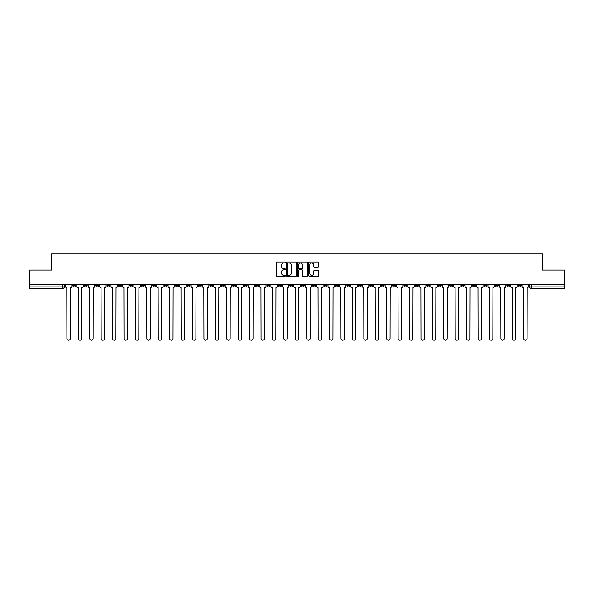<?xml version="1.0" encoding="UTF-8"?>
<svg xmlns="http://www.w3.org/2000/svg" width="594" height="594" viewBox="0 0 594 594"><rect width="100%" height="100%" fill="white"/><g stroke="black" fill="none" stroke-linecap="round" stroke-linejoin="round"><path stroke-width="0.89" d="M285.283 262.533A0.505 0.505 0 0 0 284.786 262.028L277.146 262.028A0.72 0.72 0 0 0 276.433 262.748L276.433 275.683A0.72 0.72 0 0 0 277.146 276.403L284.786 276.403A0.505 0.505 0 0 0 285.283 275.898A0.505 0.505 0 0 0 284.786 275.393L283.798 275.393A2.302 2.302 0 0 1 281.497 273.099L281.497 272.015A2.302 2.302 0 0 1 283.798 269.721L284.786 269.721A0.505 0.505 0 0 0 285.283 269.216A0.505 0.505 0 0 0 284.786 268.711L283.798 268.711A2.302 2.302 0 0 1 281.497 266.416L281.497 265.332A2.302 2.302 0 0 1 283.798 263.038L284.786 263.038A0.505 0.505 0 0 0 285.283 262.533M449.725 284.667L449.725 285.469L452.65 285.469A1.463 1.463 0 0 1 451.188 286.932A1.463 1.463 0 0 1 449.725 285.469L449.725 284.667M381.192 284.667L381.192 285.469L384.125 285.469A1.463 1.463 0 0 1 382.662 286.932A1.463 1.463 0 0 1 381.192 285.469L381.192 284.667M369.772 284.667L369.772 285.469L372.705 285.469A1.463 1.463 0 0 1 371.235 286.932A1.463 1.463 0 0 1 369.772 285.469L369.772 284.667M301.247 284.667L301.247 285.469L304.173 285.469A1.463 1.463 0 0 1 302.71 286.932A1.463 1.463 0 0 1 301.247 285.469L301.247 284.667M289.827 284.667L289.827 285.469L292.753 285.469A1.463 1.463 0 0 1 291.29 286.932A1.463 1.463 0 0 1 289.827 285.469L289.827 284.667M278.4 284.667L278.4 285.469L281.333 285.469A1.463 1.463 0 0 1 279.871 286.932A1.463 1.463 0 0 1 278.4 285.469L278.4 284.667M255.561 284.667L255.561 285.469L258.487 285.469A1.463 1.463 0 0 1 257.024 286.932A1.463 1.463 0 0 1 255.561 285.469L255.561 284.667M232.722 285.469L232.722 284.667L232.722 285.469A1.463 1.463 0 0 0 234.184 286.932A1.463 1.463 0 0 1 232.722 285.469L235.647 285.469A1.463 1.463 0 0 1 234.184 286.932A1.463 1.463 0 0 0 235.647 285.469L235.647 284.667L235.647 285.469M221.295 285.469L221.295 284.667L221.295 285.469A1.463 1.463 0 0 0 222.765 286.932A1.463 1.463 0 0 1 221.295 285.469L224.228 285.469A1.463 1.463 0 0 1 222.765 286.932M209.875 285.469L209.875 284.667L209.875 285.469A1.463 1.463 0 0 0 211.338 286.932A1.463 1.463 0 0 1 209.875 285.469L212.808 285.469A1.463 1.463 0 0 1 211.338 286.932A1.463 1.463 0 0 0 212.808 285.469L212.808 284.667L212.808 285.469M198.455 284.667L198.455 285.469L201.381 285.469A1.463 1.463 0 0 1 199.918 286.932A1.463 1.463 0 0 1 198.455 285.469L198.455 284.667M187.036 284.667L187.036 285.469L189.961 285.469A1.463 1.463 0 0 1 188.498 286.932A1.463 1.463 0 0 1 187.036 285.469L187.036 284.667M175.616 284.667L175.616 285.469L178.542 285.469A1.463 1.463 0 0 1 177.079 286.932A1.463 1.463 0 0 1 175.616 285.469L175.616 284.667M164.189 285.469L164.189 284.667L164.189 285.469A1.463 1.463 0 0 0 165.659 286.932A1.463 1.463 0 0 1 164.189 285.469L167.122 285.469A1.463 1.463 0 0 1 165.659 286.932M141.35 285.469L141.35 284.667L141.35 285.469A1.463 1.463 0 0 0 142.812 286.932A1.463 1.463 0 0 1 141.35 285.469L144.275 285.469A1.463 1.463 0 0 1 142.812 286.932A1.463 1.463 0 0 0 144.275 285.469L144.275 284.667L144.275 285.469M129.93 285.469L129.93 284.667L129.93 285.469A1.463 1.463 0 0 0 131.393 286.932A1.463 1.463 0 0 1 129.93 285.469L132.856 285.469A1.463 1.463 0 0 1 131.393 286.932A1.463 1.463 0 0 0 132.856 285.469L132.856 284.667L132.856 285.469M118.51 285.469L118.51 284.667L118.51 285.469A1.463 1.463 0 0 0 119.973 286.932A1.463 1.463 0 0 1 118.51 285.469L121.436 285.469A1.463 1.463 0 0 1 119.973 286.932A1.463 1.463 0 0 0 121.436 285.469L121.436 284.667L121.436 285.469M107.083 285.469L107.083 284.667L107.083 285.469A1.463 1.463 0 0 0 108.553 286.932A1.463 1.463 0 0 1 107.083 285.469L110.016 285.469A1.463 1.463 0 0 1 108.553 286.932M95.664 285.469L95.664 284.667L95.664 285.469A1.463 1.463 0 0 0 97.126 286.932A1.463 1.463 0 0 1 95.664 285.469L98.597 285.469A1.463 1.463 0 0 1 97.126 286.932A1.463 1.463 0 0 0 98.597 285.469L98.597 284.667L98.597 285.469M84.244 285.469L84.244 284.667L84.244 285.469A1.463 1.463 0 0 0 85.707 286.932A1.463 1.463 0 0 1 84.244 285.469L87.17 285.469A1.463 1.463 0 0 1 85.707 286.932A1.463 1.463 0 0 0 87.17 285.469L87.17 284.667L87.17 285.469M318.005 267.092A0.72 0.72 0 0 0 318.718 266.379L318.718 262.748A0.72 0.72 0 0 0 318.005 262.028L309.519 262.028A0.72 0.72 0 0 0 308.806 262.748L308.806 275.683A0.72 0.72 0 0 0 309.519 276.403L318.005 276.403A0.72 0.72 0 0 0 318.718 275.683L318.718 271.302A0.72 0.72 0 0 0 318.005 270.582L314.375 270.582A0.72 0.72 0 0 0 313.654 271.302L313.654 273.47A1.923 1.923 0 0 1 311.731 275.393A1.923 1.923 0 0 1 309.808 273.47L309.808 264.961A1.923 1.923 0 0 1 311.731 263.038A1.923 1.923 0 0 1 313.654 264.961L313.654 266.379A0.72 0.72 0 0 0 314.375 267.092L318.005 267.092M29.7 284.667L29.7 270.092L51.515 270.092L51.515 253.764L542.485 253.764L542.485 270.092L564.3 270.092L564.3 284.667L29.7 284.667L29.7 286.932L64.33 286.932L64.33 284.667M296.369 262.748A0.72 0.72 0 0 0 295.656 262.028L287.169 262.028A0.72 0.72 0 0 0 286.457 262.748L286.457 275.683A0.72 0.72 0 0 0 287.169 276.403L295.656 276.403A0.72 0.72 0 0 0 296.369 275.683L296.369 262.748M298.344 262.028L306.831 262.028A0.72 0.72 0 0 1 307.543 262.748L307.543 275.683A0.72 0.72 0 0 1 306.831 276.403L303.2 276.403A0.72 0.72 0 0 1 302.48 275.683L302.48 270.441A0.72 0.72 0 0 0 301.759 269.721L299.354 269.721A0.72 0.72 0 0 0 298.634 270.441L298.634 275.898A0.505 0.505 0 0 1 298.129 276.403A0.505 0.505 0 0 1 297.631 275.898L297.631 262.748A0.72 0.72 0 0 1 298.344 262.028M529.67 284.667L529.67 286.932L564.3 286.932L564.3 288.394L531.133 288.394A1.463 1.463 0 0 1 529.67 286.932A1.463 1.463 0 0 0 531.133 288.394L531.133 284.667M564.3 284.667L564.3 286.932M64.33 286.932A1.463 1.463 0 0 1 62.867 288.394L29.7 288.394L29.7 286.932M521.176 284.667L521.176 285.469A1.463 1.463 0 0 1 519.713 286.932A1.463 1.463 0 0 1 518.25 285.469L521.176 285.469M518.25 284.667L518.25 285.469M509.756 285.469L509.756 284.667L509.756 285.469A1.463 1.463 0 0 1 508.293 286.932A1.463 1.463 0 0 1 506.831 285.469L509.756 285.469A1.463 1.463 0 0 1 508.293 286.932M506.831 284.667L506.831 285.469M498.336 284.667L498.336 285.469A1.463 1.463 0 0 1 496.874 286.932A1.463 1.463 0 0 1 495.403 285.469A1.463 1.463 0 0 0 496.874 286.932M495.403 284.667L495.403 285.469L498.336 285.469M486.917 284.667L486.917 285.469A1.463 1.463 0 0 1 485.447 286.932A1.463 1.463 0 0 1 483.984 285.469L486.917 285.469A1.463 1.463 0 0 1 485.447 286.932M483.984 284.667L483.984 285.469M475.49 284.667L475.49 285.469A1.463 1.463 0 0 1 474.027 286.932A1.463 1.463 0 0 1 472.564 285.469A1.463 1.463 0 0 0 474.027 286.932M472.564 284.667L472.564 285.469L475.49 285.469M464.07 284.667L464.07 285.469A1.463 1.463 0 0 1 462.607 286.932A1.463 1.463 0 0 1 461.144 285.469L464.07 285.469M461.144 284.667L461.144 285.469M452.65 284.667L452.65 285.469A1.463 1.463 0 0 1 451.188 286.932M441.231 284.667L441.231 285.469A1.463 1.463 0 0 1 439.768 286.932A1.463 1.463 0 0 1 438.298 285.469L441.231 285.469M438.298 284.667L438.298 285.469M429.811 284.667L429.811 285.469A1.463 1.463 0 0 1 428.341 286.932A1.463 1.463 0 0 1 426.878 285.469L429.811 285.469M426.878 284.667L426.878 285.469M418.384 284.667L418.384 285.469A1.463 1.463 0 0 1 416.921 286.932A1.463 1.463 0 0 1 415.458 285.469A1.463 1.463 0 0 0 416.921 286.932M415.458 284.667L415.458 285.469L418.384 285.469M406.964 284.667L406.964 285.469A1.463 1.463 0 0 1 405.502 286.932A1.463 1.463 0 0 1 404.039 285.469L406.964 285.469M404.039 284.667L404.039 285.469M395.545 284.667L395.545 285.469A1.463 1.463 0 0 1 394.082 286.932A1.463 1.463 0 0 1 392.619 285.469L395.545 285.469M392.619 284.667L392.619 285.469M384.125 284.667L384.125 285.469M372.705 284.667L372.705 285.469L372.705 284.667M361.278 284.667L361.278 285.469A1.463 1.463 0 0 1 359.816 286.932A1.463 1.463 0 0 1 358.353 285.469L361.278 285.469M358.353 284.667L358.353 285.469M349.859 284.667L349.859 285.469A1.463 1.463 0 0 1 348.396 286.932A1.463 1.463 0 0 1 346.933 285.469L349.859 285.469M346.933 284.667L346.933 285.469M338.439 284.667L338.439 285.469A1.463 1.463 0 0 1 336.976 286.932A1.463 1.463 0 0 1 335.513 285.469L338.439 285.469M335.513 284.667L335.513 285.469M327.019 284.667L327.019 285.469A1.463 1.463 0 0 1 325.557 286.932A1.463 1.463 0 0 1 324.086 285.469L327.019 285.469M324.086 284.667L324.086 285.469M315.6 284.667L315.6 285.469A1.463 1.463 0 0 1 314.129 286.932A1.463 1.463 0 0 1 312.667 285.469L315.6 285.469M312.667 284.667L312.667 285.469M304.173 284.667L304.173 285.469A1.463 1.463 0 0 1 302.71 286.932M292.753 284.667L292.753 285.469M281.333 285.469L281.333 284.667L281.333 285.469A1.463 1.463 0 0 1 279.871 286.932M269.914 284.667L269.914 285.469A1.463 1.463 0 0 1 268.443 286.932A1.463 1.463 0 0 1 266.981 285.469A1.463 1.463 0 0 0 268.443 286.932A1.463 1.463 0 0 0 269.914 285.469L266.981 285.469L266.981 284.667M258.487 285.469L258.487 284.667L258.487 285.469A1.463 1.463 0 0 1 257.024 286.932M247.067 284.667L247.067 285.469A1.463 1.463 0 0 1 245.604 286.932A1.463 1.463 0 0 1 244.141 285.469A1.463 1.463 0 0 0 245.604 286.932M244.141 284.667L244.141 285.469L247.067 285.469M224.228 284.667L224.228 285.469L224.228 284.667M201.381 285.469L201.381 284.667L201.381 285.469A1.463 1.463 0 0 1 199.918 286.932M189.961 285.469L189.961 284.667L189.961 285.469A1.463 1.463 0 0 1 188.498 286.932M178.542 285.469L178.542 284.667L178.542 285.469A1.463 1.463 0 0 1 177.079 286.932M167.122 284.667L167.122 285.469L167.122 284.667M155.702 285.469L155.702 284.667L155.702 285.469A1.463 1.463 0 0 1 154.232 286.932A1.463 1.463 0 0 1 152.769 285.469L155.702 285.469A1.463 1.463 0 0 1 154.232 286.932M152.769 284.667L152.769 285.469M110.016 284.667L110.016 285.469L110.016 284.667M75.75 284.667L75.75 285.469A1.463 1.463 0 0 1 74.287 286.932A1.463 1.463 0 0 1 72.824 285.469A1.463 1.463 0 0 0 74.287 286.932A1.463 1.463 0 0 0 75.75 285.469L75.75 284.667M72.824 284.667L72.824 285.469L75.75 285.469M287.964 263.038A0.505 0.505 0 0 0 287.459 263.536L287.459 274.896A0.505 0.505 0 0 0 287.964 275.393L289.003 275.393A2.302 2.302 0 0 0 291.305 273.099L291.305 265.332A2.302 2.302 0 0 0 289.003 263.038L287.964 263.038M302.48 264.991A1.923 1.923 0 0 0 300.557 263.068A1.923 1.923 0 0 0 298.634 264.991L298.634 267.991A0.72 0.72 0 0 0 299.354 268.711L301.759 268.711A0.72 0.72 0 0 0 302.48 267.991L302.48 264.991M65.318 286.204L65.318 284.667L65.318 286.204A1.463 1.463 0 0 0 66.78 287.667L66.892 338.55A1.685 1.685 0 0 0 68.577 340.236A1.685 1.685 0 0 0 70.263 338.55L70.367 287.667A1.463 1.463 0 0 0 71.837 286.204L71.837 284.667L71.837 286.204M66.78 287.667L66.892 338.55M70.263 338.55L70.367 287.667M76.737 286.204L76.737 284.667L76.737 286.204A1.463 1.463 0 0 0 78.2 287.667L78.311 338.55A1.685 1.685 0 0 0 79.997 340.236A1.685 1.685 0 0 0 81.682 338.55L81.794 287.667A1.463 1.463 0 0 0 83.257 286.204L83.257 284.667L83.257 286.204M88.157 286.204L88.157 284.667L88.157 286.204A1.463 1.463 0 0 0 89.627 287.667L89.731 338.55A1.685 1.685 0 0 0 91.417 340.236A1.685 1.685 0 0 0 93.102 338.55L93.213 287.667A1.463 1.463 0 0 0 94.676 286.204L94.676 284.667L94.676 286.204M78.2 287.667L78.311 338.55M81.682 338.55L81.794 287.667M89.627 287.667L89.731 338.55M93.102 338.55L93.213 287.667M99.584 286.204L99.584 284.667L99.584 286.204A1.463 1.463 0 0 0 101.047 287.667L101.158 338.55A1.685 1.685 0 0 0 102.836 340.236A1.685 1.685 0 0 0 104.522 338.55L104.633 287.667A1.463 1.463 0 0 0 106.096 286.204L106.096 284.667L106.096 286.204M111.004 286.204L111.004 284.667L111.004 286.204A1.463 1.463 0 0 0 112.466 287.667L112.578 338.55A1.685 1.685 0 0 0 114.263 340.236A1.685 1.685 0 0 0 115.941 338.55L116.053 287.667A1.463 1.463 0 0 0 117.515 286.204L117.515 284.667L117.515 286.204M122.423 286.204L122.423 284.667L122.423 286.204A1.463 1.463 0 0 0 123.886 287.667L123.998 338.55A1.685 1.685 0 0 0 125.683 340.236A1.685 1.685 0 0 0 127.368 338.55L127.472 287.667A1.463 1.463 0 0 0 128.943 286.204L128.943 284.667L128.943 286.204M101.047 287.667L101.158 338.55M104.522 338.55L104.633 287.667M112.466 287.667L112.578 338.55M115.941 338.55L116.053 287.667M123.886 287.667L123.998 338.55M127.368 338.55L127.472 287.667M133.843 286.204L133.843 284.667L133.843 286.204A1.463 1.463 0 0 0 135.313 287.667L135.417 338.55A1.685 1.685 0 0 0 137.103 340.236A1.685 1.685 0 0 0 138.788 338.55L138.899 287.667A1.463 1.463 0 0 0 140.362 286.204L140.362 284.667L140.362 286.204M135.313 287.667L135.417 338.55M138.788 338.55L138.899 287.667M145.27 286.204L145.27 284.667L145.27 286.204A1.463 1.463 0 0 0 146.733 287.667L146.837 338.55A1.685 1.685 0 0 0 148.522 340.236A1.685 1.685 0 0 0 150.208 338.55L150.319 287.667A1.463 1.463 0 0 0 151.782 286.204L151.782 284.667L151.782 286.204M146.733 287.667L146.837 338.55M150.208 338.55L150.319 287.667M156.69 286.204L156.69 284.667L156.69 286.204A1.463 1.463 0 0 0 158.153 287.667L158.264 338.55A1.685 1.685 0 0 0 159.942 340.236A1.685 1.685 0 0 0 161.627 338.55L161.739 287.667A1.463 1.463 0 0 0 163.202 286.204L163.202 284.667L163.202 286.204M158.153 287.667L158.264 338.55M161.627 338.55L161.739 287.667M168.109 286.204L168.109 284.667L168.109 286.204A1.463 1.463 0 0 0 169.572 287.667L169.684 338.55A1.685 1.685 0 0 0 171.369 340.236A1.685 1.685 0 0 0 173.047 338.55L173.158 287.667A1.463 1.463 0 0 0 174.621 286.204L174.621 284.667L174.621 286.204M169.572 287.667L169.684 338.55M173.047 338.55L173.158 287.667M179.529 286.204L179.529 284.667L179.529 286.204A1.463 1.463 0 0 0 180.992 287.667L181.103 338.55A1.685 1.685 0 0 0 182.789 340.236A1.685 1.685 0 0 0 184.474 338.55L184.578 287.667A1.463 1.463 0 0 0 186.048 286.204L186.048 284.667L186.048 286.204M190.949 286.204L190.949 284.667L190.949 286.204A1.463 1.463 0 0 0 192.419 287.667L192.523 338.55A1.685 1.685 0 0 0 194.208 340.236A1.685 1.685 0 0 0 195.894 338.55L196.005 287.667A1.463 1.463 0 0 0 197.468 286.204L197.468 284.667L197.468 286.204M202.376 286.204L202.376 284.667L202.376 286.204A1.463 1.463 0 0 0 203.839 287.667L203.95 338.55A1.685 1.685 0 0 0 205.628 340.236A1.685 1.685 0 0 0 207.313 338.55L207.425 287.667A1.463 1.463 0 0 0 208.888 286.204L208.888 284.667L208.888 286.204M213.795 286.204L213.795 284.667L213.795 286.204A1.463 1.463 0 0 0 215.258 287.667L215.37 338.55A1.685 1.685 0 0 0 217.055 340.236A1.685 1.685 0 0 0 218.733 338.55L218.844 287.667A1.463 1.463 0 0 0 220.307 286.204L220.307 284.667L220.307 286.204M225.215 286.204L225.215 284.667L225.215 286.204A1.463 1.463 0 0 0 226.678 287.667L226.789 338.55A1.685 1.685 0 0 0 228.475 340.236A1.685 1.685 0 0 0 230.16 338.55L230.264 287.667A1.463 1.463 0 0 0 231.734 286.204L231.734 284.667L231.734 286.204M236.635 286.204L236.635 284.667L236.635 286.204A1.463 1.463 0 0 0 238.097 287.667L238.209 338.55A1.685 1.685 0 0 0 239.894 340.236A1.685 1.685 0 0 0 241.58 338.55L241.691 287.667A1.463 1.463 0 0 0 243.154 286.204L243.154 284.667L243.154 286.204M180.992 287.667L181.103 338.55M184.474 338.55L184.578 287.667M192.419 287.667L192.523 338.55M195.894 338.55L196.005 287.667M203.839 287.667L203.95 338.55M207.313 338.55L207.425 287.667M215.258 287.667L215.37 338.55M218.733 338.55L218.844 287.667M226.678 287.667L226.789 338.55M230.16 338.55L230.264 287.667M238.097 287.667L238.209 338.55M241.58 338.55L241.691 287.667M248.054 286.204L248.054 284.667L248.054 286.204A1.463 1.463 0 0 0 249.525 287.667L249.629 338.55A1.685 1.685 0 0 0 251.314 340.236A1.685 1.685 0 0 0 252.999 338.55L253.111 287.667A1.463 1.463 0 0 0 254.574 286.204L254.574 284.667L254.574 286.204M249.525 287.667L249.629 338.55M252.999 338.55L253.111 287.667M259.481 286.204L259.481 284.667L259.481 286.204A1.463 1.463 0 0 0 260.944 287.667L261.056 338.55A1.685 1.685 0 0 0 262.734 340.236A1.685 1.685 0 0 0 264.419 338.55L264.53 287.667A1.463 1.463 0 0 0 265.993 286.204L265.993 284.667L265.993 286.204M260.944 287.667L261.056 338.55M264.419 338.55L264.53 287.667M270.901 286.204L270.901 284.667L270.901 286.204A1.463 1.463 0 0 0 272.364 287.667L272.475 338.55A1.685 1.685 0 0 0 274.161 340.236A1.685 1.685 0 0 0 275.839 338.55L275.95 287.667A1.463 1.463 0 0 0 277.413 286.204L277.413 284.667L277.413 286.204M272.364 287.667L272.475 338.55M275.839 338.55L275.95 287.667M282.321 286.204L282.321 284.667L282.321 286.204A1.463 1.463 0 0 0 283.784 287.667L283.895 338.55A1.685 1.685 0 0 0 285.58 340.236A1.685 1.685 0 0 0 287.266 338.55L287.37 287.667A1.463 1.463 0 0 0 288.84 286.204L288.84 284.667L288.84 286.204M283.784 287.667L283.895 338.55M287.266 338.55L287.37 287.667M293.74 286.204L293.74 284.667L293.74 286.204A1.463 1.463 0 0 0 295.203 287.667L295.315 338.55A1.685 1.685 0 0 0 297 340.236A1.685 1.685 0 0 0 298.685 338.55L298.797 287.667A1.463 1.463 0 0 0 300.26 286.204L300.26 284.667L300.26 286.204M295.203 287.667L295.315 338.55M298.685 338.55L298.797 287.667M305.16 286.204L305.16 284.667L305.16 286.204A1.463 1.463 0 0 0 306.63 287.667L306.734 338.55A1.685 1.685 0 0 0 308.42 340.236A1.685 1.685 0 0 0 310.105 338.55L310.217 287.667A1.463 1.463 0 0 0 311.679 286.204L311.679 284.667L311.679 286.204M306.63 287.667L306.734 338.55M310.105 338.55L310.217 287.667M316.587 286.204L316.587 284.667L316.587 286.204A1.463 1.463 0 0 0 318.05 287.667L318.161 338.55A1.685 1.685 0 0 0 319.839 340.236A1.685 1.685 0 0 0 321.525 338.55L321.636 287.667A1.463 1.463 0 0 0 323.099 286.204L323.099 284.667L323.099 286.204M318.05 287.667L318.161 338.55M321.525 338.55L321.636 287.667M328.007 286.204L328.007 284.667L328.007 286.204A1.463 1.463 0 0 0 329.47 287.667L329.581 338.55A1.685 1.685 0 0 0 331.266 340.236A1.685 1.685 0 0 0 332.944 338.55L333.056 287.667A1.463 1.463 0 0 0 334.519 286.204L334.519 284.667L334.519 286.204M329.47 287.667L329.581 338.55M332.944 338.55L333.056 287.667M339.426 286.204L339.426 284.667L339.426 286.204A1.463 1.463 0 0 0 340.889 287.667L341.001 338.55A1.685 1.685 0 0 0 342.686 340.236A1.685 1.685 0 0 0 344.372 338.55L344.475 287.667A1.463 1.463 0 0 0 345.946 286.204L345.946 284.667L345.946 286.204M340.889 287.667L341.001 338.55M344.372 338.55L344.475 287.667M350.846 286.204L350.846 284.667L350.846 286.204A1.463 1.463 0 0 0 352.309 287.667L352.42 338.55A1.685 1.685 0 0 0 354.106 340.236A1.685 1.685 0 0 0 355.791 338.55L355.903 287.667A1.463 1.463 0 0 0 357.365 286.204L357.365 284.667L357.365 286.204M352.309 287.667L352.42 338.55M355.791 338.55L355.903 287.667M362.266 286.204L362.266 284.667L362.266 286.204A1.463 1.463 0 0 0 363.736 287.667L363.84 338.55A1.685 1.685 0 0 0 365.525 340.236A1.685 1.685 0 0 0 367.211 338.55L367.322 287.667A1.463 1.463 0 0 0 368.785 286.204L368.785 284.667L368.785 286.204M363.736 287.667L363.84 338.55M367.211 338.55L367.322 287.667M373.693 286.204L373.693 284.667L373.693 286.204A1.463 1.463 0 0 0 375.156 287.667L375.267 338.55A1.685 1.685 0 0 0 376.945 340.236A1.685 1.685 0 0 0 378.63 338.55L378.742 287.667A1.463 1.463 0 0 0 380.205 286.204L380.205 284.667L380.205 286.204M375.156 287.667L375.267 338.55M378.63 338.55L378.742 287.667M385.112 286.204L385.112 284.667L385.112 286.204A1.463 1.463 0 0 0 386.575 287.667L386.687 338.55A1.685 1.685 0 0 0 388.372 340.236A1.685 1.685 0 0 0 390.05 338.55L390.161 287.667A1.463 1.463 0 0 0 391.624 286.204L391.624 284.667L391.624 286.204M386.575 287.667L386.687 338.55M390.05 338.55L390.161 287.667M396.532 286.204L396.532 284.667L396.532 286.204A1.463 1.463 0 0 0 397.995 287.667L398.106 338.55A1.685 1.685 0 0 0 399.792 340.236A1.685 1.685 0 0 0 401.477 338.55L401.581 287.667A1.463 1.463 0 0 0 403.051 286.204L403.051 284.667L403.051 286.204M397.995 287.667L398.106 338.55M401.477 338.55L401.581 287.667M407.952 286.204L407.952 284.667L407.952 286.204A1.463 1.463 0 0 0 409.422 287.667L409.526 338.55A1.685 1.685 0 0 0 411.211 340.236A1.685 1.685 0 0 0 412.897 338.55L413.008 287.667A1.463 1.463 0 0 0 414.471 286.204L414.471 284.667L414.471 286.204M409.422 287.667L409.526 338.55M412.897 338.55L413.008 287.667M419.379 286.204L419.379 284.667L419.379 286.204A1.463 1.463 0 0 0 420.842 287.667L420.953 338.55A1.685 1.685 0 0 0 422.631 340.236A1.685 1.685 0 0 0 424.316 338.55L424.428 287.667A1.463 1.463 0 0 0 425.891 286.204L425.891 284.667L425.891 286.204M420.842 287.667L420.953 338.55M424.316 338.55L424.428 287.667M430.799 286.204L430.799 284.667L430.799 286.204A1.463 1.463 0 0 0 432.261 287.667L432.373 338.55A1.685 1.685 0 0 0 434.058 340.236A1.685 1.685 0 0 0 435.736 338.55L435.848 287.667A1.463 1.463 0 0 0 437.31 286.204L437.31 284.667L437.31 286.204M432.261 287.667L432.373 338.55M435.736 338.55L435.848 287.667M442.218 286.204L442.218 284.667L442.218 286.204A1.463 1.463 0 0 0 443.681 287.667L443.792 338.55A1.685 1.685 0 0 0 445.478 340.236A1.685 1.685 0 0 0 447.163 338.55L447.267 287.667A1.463 1.463 0 0 0 448.73 286.204L448.73 284.667L448.73 286.204M443.681 287.667L443.792 338.55M447.163 338.55L447.267 287.667M453.638 286.204L453.638 284.667L453.638 286.204A1.463 1.463 0 0 0 455.101 287.667L455.212 338.55A1.685 1.685 0 0 0 456.897 340.236A1.685 1.685 0 0 0 458.583 338.55L458.687 287.667A1.463 1.463 0 0 0 460.157 286.204L460.157 284.667L460.157 286.204M455.101 287.667L455.212 338.55M458.583 338.55L458.687 287.667M465.057 286.204L465.057 284.667L465.057 286.204A1.463 1.463 0 0 0 466.528 287.667L466.632 338.55A1.685 1.685 0 0 0 468.317 340.236A1.685 1.685 0 0 0 470.003 338.55L470.114 287.667A1.463 1.463 0 0 0 471.577 286.204L471.577 284.667L471.577 286.204M466.528 287.667L466.632 338.55M470.003 338.55L470.114 287.667M476.485 286.204L476.485 284.667L476.485 286.204A1.463 1.463 0 0 0 477.947 287.667L478.059 338.55A1.685 1.685 0 0 0 479.737 340.236A1.685 1.685 0 0 0 481.422 338.55L481.534 287.667A1.463 1.463 0 0 0 482.996 286.204L482.996 284.667L482.996 286.204M477.947 287.667L478.059 338.55M481.422 338.55L481.534 287.667M487.904 286.204L487.904 284.667L487.904 286.204A1.463 1.463 0 0 0 489.367 287.667L489.478 338.55A1.685 1.685 0 0 0 491.164 340.236A1.685 1.685 0 0 0 492.842 338.55L492.953 287.667A1.463 1.463 0 0 0 494.416 286.204L494.416 284.667L494.416 286.204M489.367 287.667L489.478 338.55M492.842 338.55L492.953 287.667M499.324 286.204L499.324 284.667L499.324 286.204A1.463 1.463 0 0 0 500.787 287.667L500.898 338.55A1.685 1.685 0 0 0 502.583 340.236A1.685 1.685 0 0 0 504.269 338.55L504.373 287.667A1.463 1.463 0 0 0 505.843 286.204L505.843 284.667L505.843 286.204M500.787 287.667L500.898 338.55M504.269 338.55L504.373 287.667M510.743 286.204L510.743 284.667L510.743 286.204A1.463 1.463 0 0 0 512.206 287.667L512.318 338.55A1.685 1.685 0 0 0 514.003 340.236A1.685 1.685 0 0 0 515.689 338.55L515.8 287.667A1.463 1.463 0 0 0 517.263 286.204L517.263 284.667L517.263 286.204M512.206 287.667L512.318 338.55M515.689 338.55L515.8 287.667M522.163 286.204L522.163 284.667L522.163 286.204A1.463 1.463 0 0 0 523.633 287.667L523.737 338.55A1.685 1.685 0 0 0 525.423 340.236A1.685 1.685 0 0 0 527.108 338.55L527.22 287.667A1.463 1.463 0 0 0 528.682 286.204L528.682 284.667L528.682 286.204M523.633 287.667L523.737 338.55M527.108 338.55L527.22 287.667M62.867 284.667L62.867 288.394"/></g></svg>
